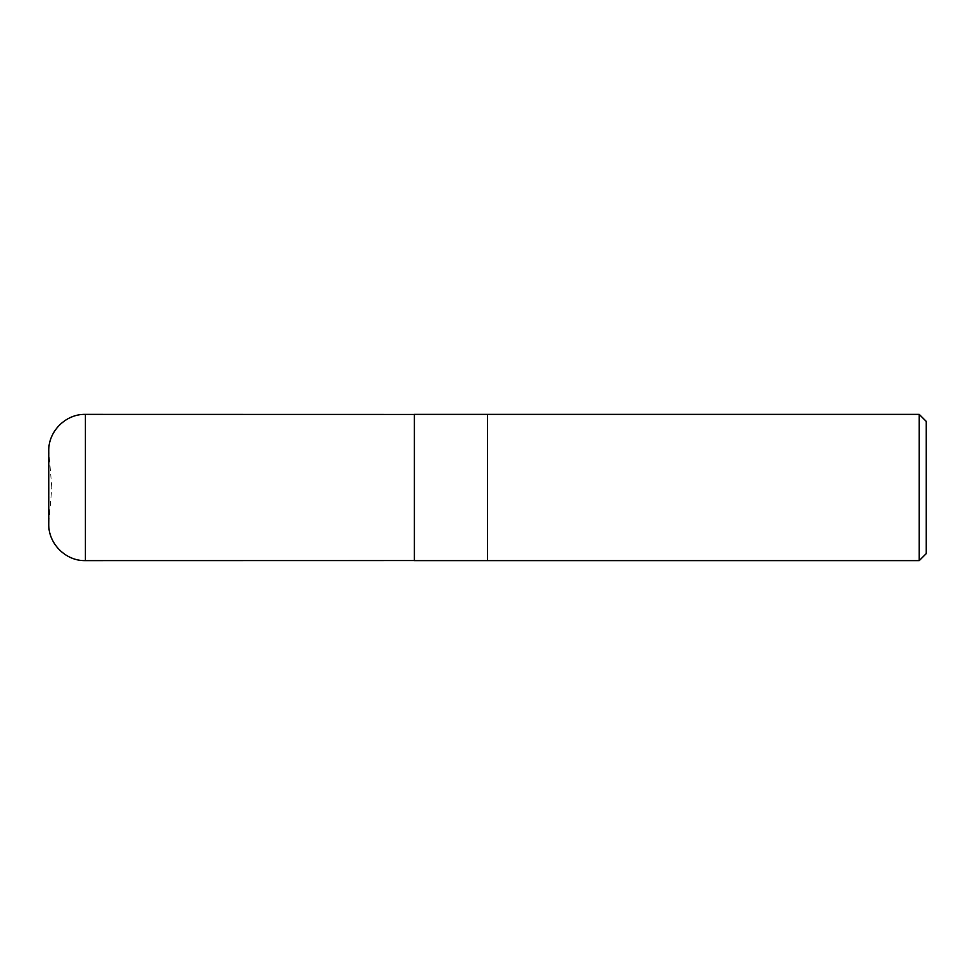 <?xml version="1.0" encoding="UTF-8"?>
<svg xmlns="http://www.w3.org/2000/svg" width="975" height="975" viewBox="0 0 975 975"><rect width="100%" height="100%" fill="white"/><g stroke="black" fill="none" stroke-linecap="round" stroke-linejoin="round"><path stroke-width="0.73" stroke-dasharray="4.88 3.66" d="M926.25 421.395L926.25 553.605M919.23 414.375L919.23 560.625M487.5 560.625L487.5 414.375L487.5 560.625M414.375 414.375L414.375 560.625M414.375 487.5L414.375 560.564L414.375 487.5M48.884 487.5L48.884 520.882L48.884 487.5M85.325 414.375L85.325 560.625M51.809 487.5L48.75 450.938L48.75 524.062L51.809 487.5"/><path stroke-width="1.46" d="M919.23 560.625L926.25 553.605L926.25 421.395L919.23 414.375L487.5 414.375L487.5 560.625L487.5 414.375L414.375 414.375L414.375 560.625L919.23 560.625L919.23 414.375M85.325 560.625L85.325 414.375C65.776 413.863 48.25 431.401 48.75 450.938L48.75 524.062C48.25 543.599 65.776 561.137 85.325 560.625L414.375 560.564M414.375 414.436L85.325 414.375"/></g></svg>
